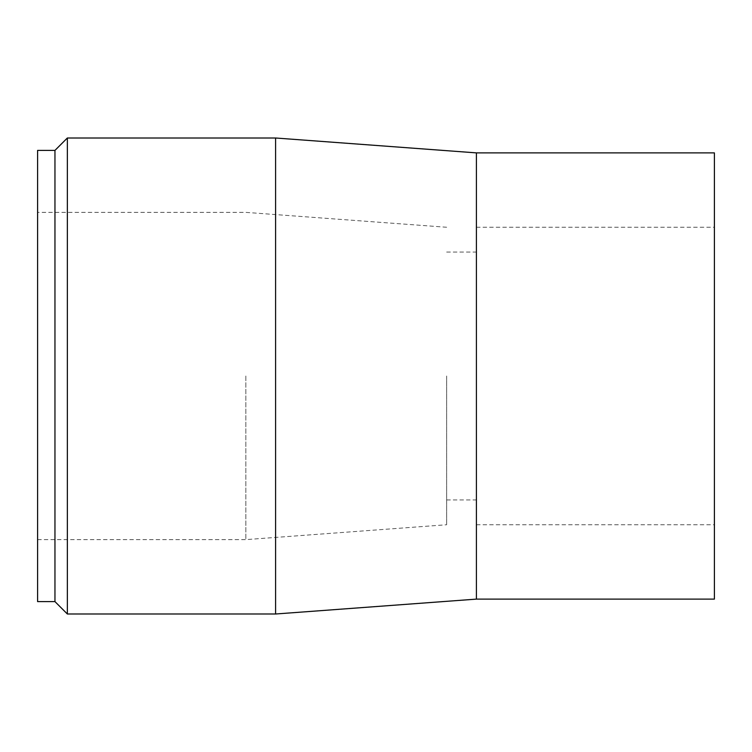 <?xml version="1.0" encoding="UTF-8"?>
<svg xmlns="http://www.w3.org/2000/svg" width="752" height="752" viewBox="0 0 752 752"><rect width="100%" height="100%" fill="white"/><g stroke="black" fill="none" stroke-linecap="round" stroke-linejoin="round"><path stroke-width="0.56" stroke-dasharray="3.76 2.82" d="M37.6 150.4L37.6 601.6M245.848 376L245.848 539.626L245.848 376M54.952 150.4L54.952 601.6M67.351 138.001L67.351 613.999M275.599 138.001L275.599 613.999M476.401 152.882L476.401 599.118M714.4 152.882L714.4 599.118M446.65 376L446.65 524.746L446.65 376M37.6 376L37.6 212.374L37.6 376M37.6 539.626L245.848 539.626L446.65 524.746M476.401 524.746L714.4 524.746M446.65 499.958L476.401 499.958M446.65 227.254L245.848 212.374L37.6 212.374M446.65 252.042L476.401 252.042M476.401 227.254L714.4 227.254"/><path stroke-width="1.13" d="M54.952 150.4L37.6 150.4L37.6 601.6L54.952 601.6L54.952 150.4L67.351 138.001L275.599 138.001L275.599 613.999L476.401 599.118L476.401 152.882L275.599 138.001M54.952 601.6L67.351 613.999L67.351 138.001M476.401 599.118L714.4 599.118L714.4 152.882L476.401 152.882M67.351 613.999L275.599 613.999"/></g></svg>
